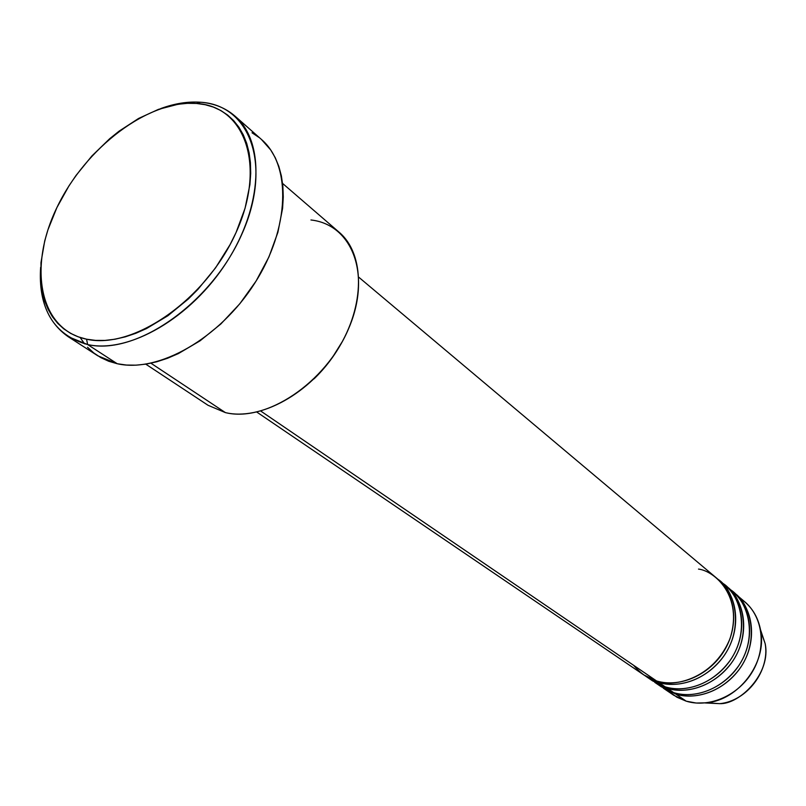 <?xml version="1.0" encoding="UTF-8"?>
<svg xmlns="http://www.w3.org/2000/svg" width="806" height="806" viewBox="0 0 806 806"><rect width="100%" height="100%" fill="white"/><g stroke="black" fill="none" stroke-linecap="round" stroke-linejoin="round"><path stroke-width="1.21" d="M760.562 629.869L765.156 643.621C771.443 673.332 739.666 704.515 719.718 703.658C746.819 701.21 770.163 670.37 765.156 643.621L760.562 629.869M633.566 665.272C641.123 673.937 648.79 679.166 656.568 680.959C680.204 688.133 710.288 674.672 724.715 649.858C739.303 625.134 735.556 593.841 716.957 578.416L358.851 277.284M725.017 585.206L718.982 580.129C737.571 595.523 741.318 626.766 726.77 651.439C712.373 676.194 682.35 689.624 658.744 682.44L646.069 676.456L652.598 680.889L665.222 686.863C688.727 694.026 718.589 680.727 732.876 656.134C747.313 631.622 743.545 600.551 725.017 585.206L721.894 582.798C738.89 591.926 751.605 629.214 730.286 660.215C708.706 689.745 678.461 691.598 665.222 686.863L658.744 682.44L665.222 686.863L649.435 678.531M732.946 591.866L727.022 586.879C745.51 602.213 749.298 633.234 734.891 657.686C720.645 682.219 690.833 695.487 667.358 688.324L667.59 687.498L667.358 688.324L654.754 682.36L661.162 686.712L673.725 692.656C697.099 699.82 726.75 686.672 740.885 662.29C755.192 637.999 751.383 607.15 732.946 591.866L729.873 589.508M658.049 684.395L673.725 692.656L667.358 688.324L673.725 692.656C686.984 697.482 717.703 695.467 738.951 665.413C759.786 633.838 745.792 597.256 728.795 588.773M670.35 689.1L667.539 687.74M734.911 593.518L733.913 592.702C750.527 603.1 760.542 640.8 739.011 669.705C717.451 697.281 688.787 698.631 675.831 694.097L676.053 693.291L675.831 694.097L663.278 688.153L673.735 695.246L686.198 701.17C709.391 708.313 738.709 695.387 752.643 671.327C766.738 647.349 762.879 616.822 744.583 601.649L734.911 593.518C753.318 608.782 757.136 639.571 742.87 663.812C728.765 688.143 699.175 701.25 675.831 694.097L686.198 701.17L675.831 694.097L663.278 688.153M310.945 219.978C352.504 224.552 371.949 275.219 348.404 329.13C325.463 383.172 265.879 422.676 225.408 412.612C260.318 420.974 310.209 393.671 337.664 349.512C365.36 305.474 365.017 254.041 339.054 232.168L282.584 183.425M314.118 378.79C325.433 367.788 334.853 355.345 342.379 341.472M68.147 336.676C47.715 322.319 38.547 299.207 40.643 267.31C38.396 309.433 54.062 335.185 87.642 344.555L68.147 336.676L97.768 355.789L117.223 363.728L87.642 344.555L86.564 339.195C39.262 329.402 27.888 267.209 56.904 207.565C85.315 147.78 148.284 99.702 196.543 103.46L187.466 103.319L178.035 104.266L158.49 109.354L138.612 118.442L119.087 131.156L109.666 138.733L91.894 155.961L76.016 175.466L68.963 185.874L56.904 207.565L47.937 229.821L44.713 240.934L40.975 262.635L40.985 283.007L42.436 292.467L44.834 301.303L48.189 309.444L52.471 316.798L57.659 323.287L63.714 328.828L70.585 333.362L78.232 336.837L86.564 339.195L95.531 340.394L105.032 340.414L114.986 339.225L125.293 336.848L135.841 333.281L146.531 328.546L167.86 315.761L188.342 298.986L197.974 289.314L215.514 267.914L230.093 244.591L236.067 232.511L245.074 208.23L249.91 184.634L250.706 173.401L250.424 162.711L249.074 152.666L246.696 143.357L243.311 134.874L238.969 127.298L233.73 120.678L227.665 115.077L220.834 110.523L213.318 107.067L205.187 104.709L196.543 103.46L200.573 102.241C188.04 101.344 174.791 103.44 160.827 108.538C174.791 103.44 188.04 101.344 200.573 102.241L196.543 103.46C245.175 106.241 266.504 165.814 236.067 232.511C206.316 299.338 133.383 349.995 86.564 339.195L87.642 344.555C135.801 355.819 210.94 303.761 241.498 234.959C272.771 166.288 250.626 105.052 200.573 102.241C214.084 103.309 225.579 107.954 235.06 116.175C265.124 141.896 262.998 205.711 226.879 261.809C191.062 318.038 128.99 353.763 87.642 344.555L117.223 363.728C158.399 373.168 219.655 338.439 254.686 283.279C289.999 228.249 291.56 165.24 261.487 139.488L235.06 116.175M260.791 411.07L656.568 680.959L260.791 411.07M150.934 363.204L225.408 412.612L150.934 363.204M739.465 597.931C751.101 605.437 758.204 616.519 760.773 631.179C766.738 662.995 738.79 699.91 706.55 702.822L696.152 703.034L686.198 701.17L676.879 697.2L668.768 691.336M705.23 702.963L719.718 703.658C746.93 701.2 770.183 670.481 765.156 643.621L760.773 631.179M726.005 586.053C742.699 596.47 752.733 634.433 731.002 663.61C709.25 691.457 680.395 692.868 667.358 688.324L654.754 682.36M80.137 337.492L84.559 343.83L80.137 337.492M252.026 132.778L259.058 137.473M261.416 139.428L270.756 150.007L275.279 157.754L278.836 166.409L281.375 175.889L282.866 186.115L283.269 196.986L282.584 208.381L277.899 232.319L268.942 256.913L256.066 281.093L239.795 303.781L220.854 323.972L200.09 340.807L178.418 353.572L167.537 358.267L156.787 361.773L146.279 364.08L136.113 365.168L126.391 365.047L117.223 363.728L108.669 361.239L100.831 357.622L93.758 352.937L87.511 347.235M145.785 364.161L208.029 405.277L225.408 412.612M342.379 341.462L332.183 357.814L325.674 366.277L314.118 378.8M256.822 412.078L643.873 674.965L656.568 680.959C671.136 687.599 712.847 680.486 729.944 638.795C743.696 596.359 714.59 570.91 698.51 569.086M717.955 579.282C734.729 589.73 744.774 627.955 722.851 657.404C700.898 685.513 671.841 686.994 658.744 682.44L646.069 676.456M706.55 702.822L719.718 703.658"/></g></svg>
